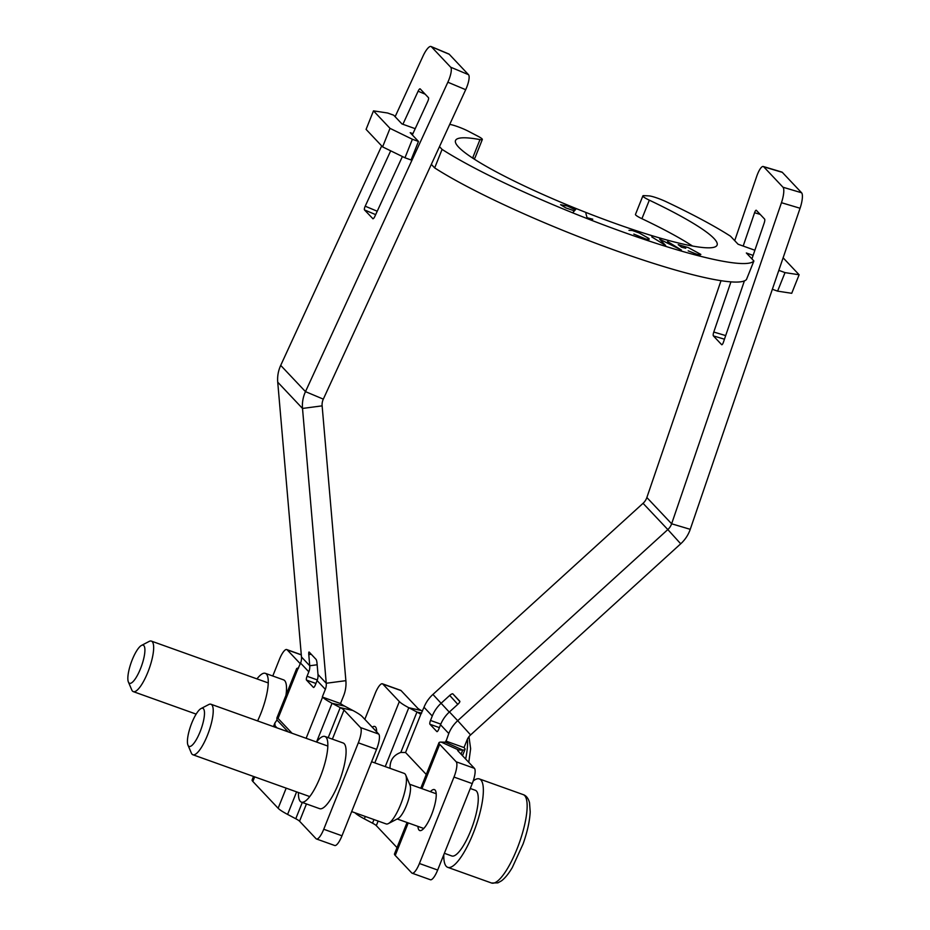 <?xml version="1.0" encoding="UTF-8"?>
<svg xmlns="http://www.w3.org/2000/svg" width="930" height="930" viewBox="0 0 930 930"><rect width="100%" height="100%" fill="white"/><g stroke="black" fill="none" stroke-linecap="round" stroke-linejoin="round"><path stroke-width="1.4" d="M464.024 747.569L464.279 747.836A33.538 4.383 -158.2 0 1 465.012 749.406A33.538 4.383 -158.2 0 1 462.733 750.057L445.412 742.198A13.415 1.755 21.8 0 0 446.33 741.931A13.415 1.755 21.8 0 0 446.04 741.303L448.783 733.514A33.538 32.004 -43.3 0 1 457.711 720.692L470.603 734.921A13.415 12.799 136.7 0 0 467.034 740.048L464.024 747.569L445.784 741.036M390.042 768.32C389.821 760.426 393.413 755.137 400.818 752.428L405.55 752.51L426.266 774.469M364.827 719.332L375.15 693.513A13.415 3.604 109.7 0 1 382.428 683.794A13.415 3.604 109.7 0 1 382.846 684.085L401.086 690.606L417.593 708.09A13.415 1.755 21.8 0 0 421.371 710.555L408.793 707.718L416.966 712.043L421.674 713.112M397.017 847.602L376.301 825.642A13.415 1.755 -158.2 0 0 372.523 823.178L364.339 818.853A33.538 4.383 21.8 0 1 354.946 812.75M721.017 280.697L646.862 497.527A13.415 12.799 -43.3 0 1 643.048 503.316L432.927 694.431A33.538 32.004 136.7 0 0 424.01 707.265L420.744 714.507A13.415 1.755 21.8 0 0 416.966 712.043L400.818 752.428M459.85 701.592L452.887 693.908L459.769 701.197A3.348 1 -42.2 0 1 457.967 704.184L449.446 711.938A33.538 32.004 136.7 0 0 440.529 724.761L438.762 729.201A3.348 0.907 -70.3 0 1 436.937 731.631A3.348 0.907 -70.3 0 1 436.833 731.55L429.951 724.261L439.379 727.632M440.797 724.133L430.497 720.448A3.348 0.907 -70.3 0 0 429.951 724.261M430.497 720.448L432.276 716.019A33.538 32.004 -43.3 0 1 441.192 703.185L449.713 695.431L457.793 704.347M452.887 693.908A3.348 1 -42.2 0 0 449.713 695.431M721.901 344.739L721.645 344.658A3.348 0.884 -73.4 0 0 721.761 344.739A3.348 0.884 -73.4 0 0 723.412 342.252L744.395 280.906M721.645 344.658L713.391 335.904L724.447 339.206M725.691 335.591L713.775 332.045A3.348 0.884 -73.4 0 0 713.391 335.904M713.775 332.045L730.934 281.871M743.186 246.055L754.579 212.726L760.194 214.4M751.917 258.9L764.216 222.944A3.348 0.884 -73.4 0 0 764.6 219.073L756.346 210.32A3.348 0.884 -73.4 0 0 756.23 210.238A3.348 0.884 -73.4 0 0 754.579 212.726M734.712 240.661L756.671 176.444A13.415 3.511 106.6 0 1 763.263 166.505A13.415 3.511 106.6 0 1 763.728 166.807L782.99 187.232A13.415 3.511 106.6 0 1 781.456 202.705L671.634 523.788L690.246 529.333A33.538 32.004 -43.3 0 1 680.713 543.794L470.603 734.921M763.728 166.807L782.328 172.352A13.415 3.511 -73.4 0 0 781.874 172.062L763.263 166.505M782.328 172.352L801.602 192.777L782.99 187.232M781.456 202.705L800.067 208.25A13.415 3.511 -73.4 0 0 801.602 192.777M800.067 208.25L690.246 529.333M401.086 690.606A13.415 3.604 -70.3 0 0 400.667 690.327L382.428 683.794M420.767 788.221L438.96 742.745A33.538 4.383 -158.2 0 0 439.681 744.314L456.177 761.798A13.415 3.604 109.7 0 1 453.991 777.062L419.418 863.505A13.415 3.604 109.7 0 1 412.153 873.212A13.415 3.604 109.7 0 1 411.734 872.933L395.227 855.449A33.538 4.383 21.8 0 1 394.506 853.88L407.049 822.504M412.153 873.212L430.392 879.745A13.415 3.604 -70.3 0 0 437.67 870.038L472.242 783.595A13.415 3.604 -70.3 0 0 474.428 768.331L457.932 750.847A13.415 1.755 21.8 0 1 457.641 750.219A13.415 1.755 21.8 0 1 458.548 749.964L462.733 750.057L461.082 754.184M680.713 543.794L667.821 529.565A13.415 12.799 136.7 0 0 671.634 523.788L646.862 497.527M643.048 503.316L667.821 529.565L457.711 720.692L449.446 711.938M372.256 727.202A21.75 5.847 109.7 0 1 374.825 726.47A21.75 5.847 109.7 0 1 376.662 731.887M385.241 766.611L408.793 707.718A33.538 4.383 -158.2 0 1 399.342 701.569L382.846 684.085M422.464 711.136L421.371 710.555M430.369 791.663A21.75 5.847 109.7 0 1 434.403 789.605A21.75 5.847 109.7 0 1 431.532 814.808A21.75 5.847 109.7 0 1 419.744 830.548A21.75 5.847 109.7 0 1 417.942 826.398M470.278 788.489L475.323 790.291A34.875 9.381 109.7 0 1 472.394 826.293A34.875 9.381 109.7 0 1 451.817 855.972L444.366 853.298M438.96 742.745A33.538 4.383 -158.2 0 1 441.239 742.105L458.548 749.964L458.118 751.045M445.412 742.198L441.239 742.105M277.024 727.876L275.094 725.842L274.838 723.11L276.966 719.983L276.873 718.018L278.058 718.437L292.055 733.259M288.184 731.875L276.966 719.983M381.684 145.917L280.709 365.385A33.538 32.004 136.7 0 0 277.733 382.184L301.483 656.999A13.415 12.799 -43.3 0 1 300.564 663.078L297.298 670.332A33.538 4.383 -158.2 0 1 296.577 668.763A33.538 4.383 -158.2 0 1 298.553 668.112M253.506 776.445L252.123 779.898A33.538 4.383 21.8 0 0 252.855 781.467L278.14 808.263A33.538 4.383 21.8 0 0 287.591 814.413L295.763 818.749A13.415 1.755 -158.2 0 1 299.553 821.202L316.049 838.697A13.415 3.604 109.7 0 0 316.467 838.976L334.707 845.498A13.415 3.604 -70.3 0 0 341.984 835.791L376.557 749.348A13.415 3.604 -70.3 0 0 378.743 734.084L362.247 716.6A33.538 4.383 -158.2 0 0 352.796 710.45L344.623 706.126L332.045 703.278L340.217 707.614L352.796 710.45M344.623 706.126A13.415 1.755 21.8 0 1 340.833 703.661L322.594 697.128A33.538 4.383 -158.2 0 0 332.045 703.278L316.549 742A34.875 9.381 109.7 0 1 324.896 736.467A34.875 9.381 109.7 0 1 321.978 772.458A34.875 9.381 109.7 0 1 301.39 802.137A34.875 9.381 109.7 0 1 298.46 792.534M322.338 696.861L325.349 689.339A13.415 12.799 136.7 0 0 326.256 683.259L302.506 408.444A33.538 32.004 -43.3 0 1 305.482 391.635L447.853 82.212L465.686 89.699A13.415 3.697 -67.2 0 0 468.499 74.679L449.237 54.254A13.415 3.697 -67.2 0 0 448.853 53.986L431.02 46.5A13.415 3.697 112.8 0 1 431.404 46.767L449.237 54.254M317.328 679.946L307.051 676.261L308.83 671.832A13.415 12.799 136.7 0 0 309.737 665.752L308.783 654.604A3.348 0.605 -97.5 0 1 309.027 652.011A3.348 0.605 -97.5 0 1 309.19 652.093L316.072 659.382A3.348 0.605 -97.5 0 1 317.037 663.357L318.002 674.506A13.415 12.799 -43.3 0 1 317.084 680.586L315.317 685.015A3.348 0.907 -70.3 0 1 313.491 687.444A3.348 0.907 -70.3 0 1 313.387 687.375L306.505 680.086L315.933 683.457M307.051 676.261A3.348 0.907 -70.3 0 0 306.505 680.086M340.578 703.394L343.589 695.873A33.538 32.004 -43.3 0 0 345.879 680.667L322.129 405.852L302.506 408.444L277.733 382.184M377.231 211.238L365.211 206.193A3.348 0.918 -67.2 0 0 364.514 209.948L375.662 214.632M372.976 218.782L364.514 209.948M372.767 218.701A3.348 0.918 -67.2 0 0 372.86 218.759A3.348 0.918 -67.2 0 0 374.848 216.399L402.399 156.531M402.899 124.271L418.116 91.21A3.348 0.918 -67.2 0 1 420.104 88.838A3.348 0.918 -67.2 0 1 420.197 88.908L428.463 97.662A3.348 0.918 -67.2 0 1 427.754 101.416L412.327 134.943M365.211 206.193L390.693 150.823M468.499 74.679L450.666 67.192A13.415 3.697 112.8 0 1 447.853 82.212M280.709 365.385L305.482 391.635L323.315 399.133L465.686 89.699M450.666 67.192L431.404 46.767M395.122 116.703L423.08 55.951A13.415 3.697 112.8 0 1 431.02 46.5M328.209 737.653L340.217 707.614A13.415 1.755 21.8 0 1 343.995 710.067L360.503 727.562A13.415 3.604 109.7 0 1 358.317 742.826L323.745 829.258A13.415 3.604 109.7 0 1 316.467 838.976M324.896 736.467L343.147 742.989A34.875 9.381 109.7 0 1 340.217 778.991A34.875 9.381 109.7 0 1 319.641 808.67L301.39 802.137M272.781 675.994L279.465 659.265A13.415 3.604 109.7 0 1 286.742 649.559A13.415 3.604 109.7 0 1 287.161 649.838L300.297 663.753M257.587 720.924A34.875 9.381 -70.3 0 0 260.726 713.752A34.875 9.381 -70.3 0 0 265.317 673.332L283.569 679.865A34.875 9.381 109.7 0 1 285.975 695.268M323.315 399.133A13.415 12.799 136.7 0 0 322.129 405.852M265.317 673.332A34.875 9.381 -70.3 0 0 256.971 678.888M449.725 124.388A181.094 23.657 21.8 0 1 450.318 124.492A13.415 1.755 -158.2 0 1 468.522 131.316L478.008 136.268A13.415 1.755 -158.2 0 1 482.333 139.488A13.415 1.755 -158.2 0 1 479.996 139.581L472.603 158.054M472.707 158.123A13.415 1.755 21.8 0 0 474.916 158.007L482.333 139.488M692.49 246.031A140.849 18.402 21.8 0 0 641.921 218.701L649.326 200.171A140.849 18.402 -158.2 0 1 717.088 245.125A140.849 18.402 -158.2 0 1 579.471 209.889A140.849 18.402 -158.2 0 1 455.526 140.5A140.849 18.402 -158.2 0 1 479.996 139.581M415.21 128.677L401.946 123.934L393.681 115.181L387.601 113.007L373.488 110.856L390.007 128.352L382.602 146.882L404.969 157.786L412.385 139.268L390.007 128.352M412.385 139.268L418.465 141.441L410.2 132.688L412.92 133.664M439.483 146.649L442.075 149.393A181.094 23.657 21.8 0 0 623.472 232.198A181.094 23.657 21.8 0 0 753.893 260.981L746.337 252.983L753.114 255.401M778.829 270.339L785.013 272.618L777.596 291.137L791.721 293.299L799.126 274.769L785.013 272.618M799.126 274.769L783.118 257.808M754.881 250.24L738.083 244.23L730.538 236.232A181.094 23.657 21.8 0 0 666.298 201.787A13.415 1.755 -158.2 0 0 648.966 195.893L643.92 195.637A13.415 1.755 -158.2 0 0 642.874 195.893L635.469 214.412A13.415 1.755 21.8 0 0 641.921 218.701M649.326 200.171A13.415 1.755 -158.2 0 1 642.874 195.893M442.075 149.393L434.67 167.912A181.094 23.657 -158.2 0 0 616.067 250.716A181.094 23.657 -158.2 0 0 746.476 279.5L753.893 260.981M434.67 167.912L431.334 164.378M382.602 146.882L366.083 129.375L373.488 110.856M778.933 270.444L777.992 272.781M777.596 291.137L772.353 289.265M418.465 141.441L411.06 159.96L404.969 157.786M131.886 660.672A20.239 5.441 109.7 0 1 141.5 645.42A20.239 5.441 109.7 0 1 141.5 666.066A20.239 5.441 109.7 0 1 128.398 682.015A20.239 5.441 109.7 0 1 131.886 660.672M128.398 682.015L131.769 689.944A26.831 7.219 -70.3 0 0 133.304 691.629A26.831 7.219 -70.3 0 0 148.3 671.076A26.831 7.219 -70.3 0 0 151.392 641.107A26.831 7.219 -70.3 0 0 149.137 641.433L141.5 645.42M405.724 775.074L410.014 785.153A18.449 4.964 109.7 0 1 402.911 812.867A18.449 4.964 109.7 0 1 398.087 818.505L388.356 823.585A26.831 7.219 -70.3 0 0 395.378 815.378A26.831 7.219 -70.3 0 0 406.445 779.561A26.831 7.219 -70.3 0 0 405.724 775.074A26.831 7.219 -70.3 0 0 404.178 773.388L371.605 761.728M443.784 854.728A46.953 12.625 -70.3 0 0 443.784 856.53A46.953 12.625 -70.3 0 0 447.749 867.341A46.953 12.625 -70.3 0 0 470.034 840.743A46.953 12.625 -70.3 0 0 483.356 789.733A46.953 12.625 -70.3 0 0 479.38 778.933A46.953 12.625 -70.3 0 0 473.196 781.014M351.668 811.588L386.101 823.91A26.831 7.219 -70.3 0 0 388.356 823.585M187.418 741.756A20.239 5.441 109.7 0 1 192.057 722.319A20.239 5.441 109.7 0 1 201.066 708.544A20.239 5.441 109.7 0 1 201.078 729.19A20.239 5.441 109.7 0 1 187.965 745.151A20.239 5.441 109.7 0 1 187.418 741.756M187.965 745.151L191.347 753.067A26.831 7.219 -70.3 0 0 192.882 754.753A26.831 7.219 -70.3 0 0 205.611 739.559A26.831 7.219 -70.3 0 0 213.226 710.415A26.831 7.219 -70.3 0 0 210.959 704.242A26.831 7.219 -70.3 0 0 208.704 704.568L201.066 708.544M688.188 250.856L696.593 254.157L699.965 254.971L700.836 254.425L688.316 247.601L678.202 244.637L681.504 247.217L685.736 248.24M667.566 241.509L681.423 250.077L659.661 239.208L665.624 245.474L651.767 236.906M633.842 234.093L645.978 239.08L649.059 239.522L649.047 238.557L639.329 233.012L632.272 230.477L628.971 230.349M592.782 219.201L587.074 217.725L585.9 213.493M575.705 209.424L573.194 212.191M574.391 210.866L565.766 207.89L560.569 204.693L567.44 206.053L575.345 209.82M365.292 816.459L364.339 818.853M372.523 823.178L373.965 819.563M420.744 714.507L405.55 752.51M445.679 742.187L446.04 741.303M448.783 733.514L440.529 724.761M432.276 716.019L424.01 707.265M437.67 870.038L419.418 863.505M453.991 777.062L472.242 783.595M474.428 768.331L456.177 761.798M432.927 694.431L449.271 712.101M374.813 762.879L399.342 701.569M378.138 821.051L376.301 825.642M439.681 744.314L421.953 788.652M408.235 822.922L395.227 855.449M297.298 670.332L278.058 718.437M275.094 725.842L274.629 727.016M254.692 776.875L252.855 781.467M306.133 738.292L322.594 697.128M325.349 689.339L317.084 680.586M308.83 671.832L300.564 663.078M308.783 654.604L311.248 654.278M301.483 656.999L309.737 665.752L317.165 664.776M418.116 91.21L425.15 94.163M378.743 734.084L360.503 727.562M358.317 742.826L376.557 749.348M341.984 835.791L323.745 829.258M343.995 710.067L332.37 739.141M306.447 803.95L299.553 821.202M287.161 649.838L301.297 654.894M318.002 674.506L326.256 683.259L345.879 680.667M295.763 818.749L302.285 802.462M296.6 791.872L287.591 814.413M278.14 808.263L286.184 788.152M467.395 739.211A46.953 12.625 109.7 0 1 465.639 759.019M523.172 794.604A46.953 12.625 109.7 0 1 527.147 805.415A46.953 12.625 109.7 0 1 507.768 868.074A46.953 12.625 109.7 0 1 491.54 883.012L497.864 882.861L501.572 880.78C505.164 878.001 508.757 873.561 512.337 867.469L523.125 843.847C527.368 831.757 529.728 821.085 530.205 811.844L529.519 802.695C528.333 798.3 526.217 795.592 523.172 794.604L479.38 778.933M465.012 749.406L462.501 755.683M296.577 668.763L276.873 718.018M274.838 723.11L273.443 726.597M286.742 649.559L301.285 654.767M374.883 729.992L376.627 730.62M268.259 682.934L151.392 641.107M196.149 714.112L133.304 691.629M468.964 736.688L470.638 748.708L468.778 762.344M397.191 818.97L423.778 828.479M409.63 784.234L436.205 793.755M327.825 746.058L210.959 704.242M309.748 796.58L192.882 754.753M491.54 883.012L447.749 867.341"/></g></svg>
